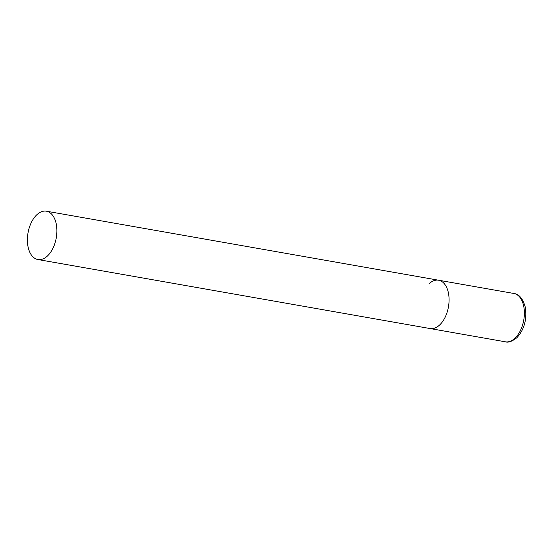 <?xml version="1.0" encoding="UTF-8"?>
<svg xmlns="http://www.w3.org/2000/svg" width="553" height="553" viewBox="0 0 553 553"><rect width="100%" height="100%" fill="white"/><g stroke="black" fill="none" stroke-linecap="round" stroke-linejoin="round"><path stroke-width="0.83" d="M439.711 324.915A24.539 14.343 100 0 1 430.075 328.551A24.539 14.343 -80 0 0 445.172 317.18A24.539 14.343 -80 0 0 448.061 291.403A24.539 14.343 -80 0 0 438.577 280.219A24.539 14.343 100 0 1 449.064 298.827A24.539 14.343 100 0 1 439.711 324.915M428.941 283.848A24.539 14.343 100 0 1 438.577 280.219L513.875 293.47A24.539 14.343 100 0 1 524.362 312.079A24.539 14.343 100 0 1 515.009 338.166A24.539 14.343 100 0 1 505.373 341.802C508.2 342.825 512.023 341.471 516.848 337.738C524.189 329.719 527.023 319.627 525.35 307.454C522.986 298.786 519.163 294.127 513.875 293.47M55.881 222.382A24.539 14.343 -80 0 0 46.404 211.198A24.539 14.343 -80 0 0 31.3 222.569A24.539 14.343 -80 0 0 28.417 248.345A24.539 14.343 -80 0 0 37.894 259.53A24.539 14.343 -80 0 0 52.998 248.159A24.539 14.343 -80 0 0 55.881 222.382M37.894 259.53L505.373 341.802M438.577 280.219L46.404 211.198"/></g></svg>
